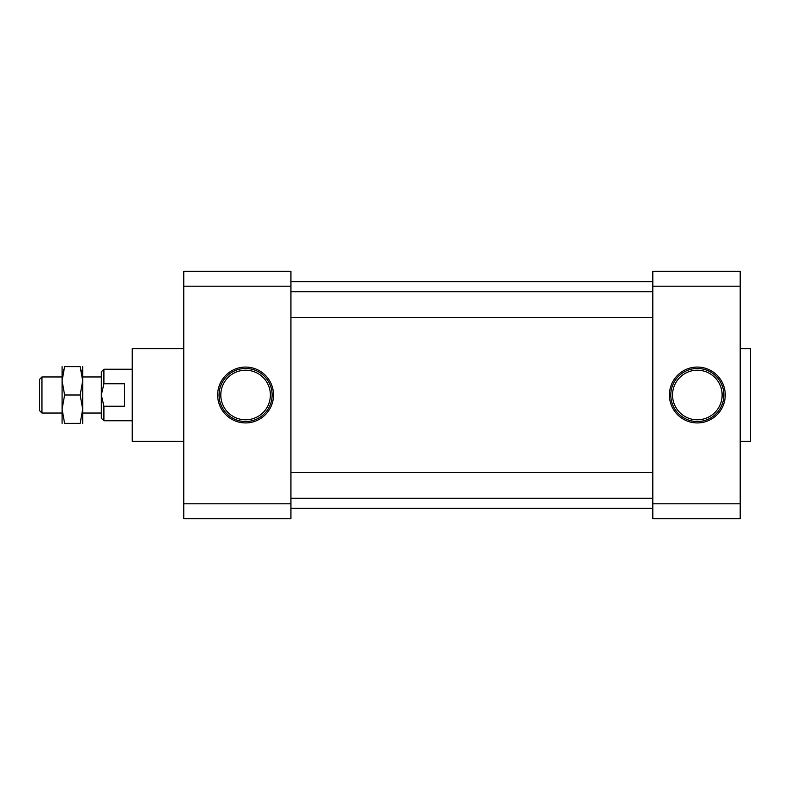 <?xml version="1.0" encoding="UTF-8"?>
<svg xmlns="http://www.w3.org/2000/svg" width="790" height="790" viewBox="0 0 790 790"><rect width="100%" height="100%" fill="white"/><g stroke="black" fill="none" stroke-linecap="round" stroke-linejoin="round"><path stroke-width="1.19" d="M270.387 395A24.796 24.796 0 0 1 245.591 419.796A24.796 24.796 0 0 1 220.795 395A24.796 24.796 0 0 1 245.591 370.204A24.796 24.796 0 0 1 270.387 395M272.125 395A26.534 26.534 0 0 0 245.591 368.466A26.534 26.534 0 0 0 219.047 395A26.534 26.534 0 0 0 245.591 421.534A26.534 26.534 0 0 0 272.125 395M245.591 367.074A27.927 27.927 0 0 1 269.775 408.963A27.927 27.927 0 0 1 221.398 408.963A27.927 27.927 0 0 1 245.591 367.074M183.764 348.627L132.236 348.627L132.236 441.373L183.764 441.373M290.927 286.187L183.764 286.187L183.764 271.345L290.927 271.345L290.927 518.655L183.764 518.655L183.764 503.813L290.927 503.813M183.764 286.187L183.764 503.813M652.817 286.187L652.817 271.345L740.2 271.345L740.2 286.187L652.817 286.187L652.817 503.813L740.2 503.813L740.2 518.655L652.817 518.655L652.817 503.813M740.2 286.187L740.2 503.813M725.26 395A27.927 27.927 0 0 1 683.37 419.184A27.927 27.927 0 0 1 683.37 370.816A27.927 27.927 0 0 1 725.26 395M740.2 441.373L750.5 441.373L750.5 348.627L740.2 348.627M722.129 395A24.796 24.796 0 0 1 697.333 419.796A24.796 24.796 0 0 1 672.537 395A24.796 24.796 0 0 1 697.333 370.204A24.796 24.796 0 0 1 722.129 395M723.867 395A26.534 26.534 0 0 0 684.061 372.021A26.534 26.534 0 0 0 684.061 417.979A26.534 26.534 0 0 0 723.867 395M132.236 369.236L103.905 369.236L101.327 371.813L101.327 395L103.905 383.772L124.494 383.772L124.494 406.228L103.905 406.228L101.327 395L101.327 418.187L103.905 420.764L103.905 406.228M103.905 369.236L103.905 383.772M39.5 379.417L39.5 410.583L41.949 413.032L41.949 376.968L39.5 379.417M652.817 317.531L290.927 317.531M64.592 366.708L64.612 366.639C61.284 366.639 61.284 366.639 64.612 366.639L62.084 380.82L64.612 395L80.155 395L82.693 409.181L80.155 423.361C83.483 423.361 83.483 423.361 80.155 423.361L64.612 423.361C61.284 423.361 61.284 423.361 64.612 423.361L62.084 409.181L62.084 423.361M64.612 395L62.084 409.181L62.084 366.639M64.612 366.639L80.155 366.639L82.693 380.82L80.155 395M80.155 366.639C83.483 366.639 83.483 366.639 80.155 366.639L80.175 366.708M62.4 375.922L63.684 369.69M82.367 375.922L81.202 370.105M101.327 376.968L82.693 376.968L82.693 366.639L82.693 423.361M652.817 472.469L290.927 472.469M652.817 498.233L290.927 498.233M652.817 281.655L290.927 281.655M652.817 508.345L290.927 508.345M132.236 420.764L103.905 420.764M62.084 376.968L41.949 376.968M101.327 413.032L82.693 413.032M62.084 413.032L41.949 413.032M652.817 291.767L290.927 291.767"/></g></svg>

